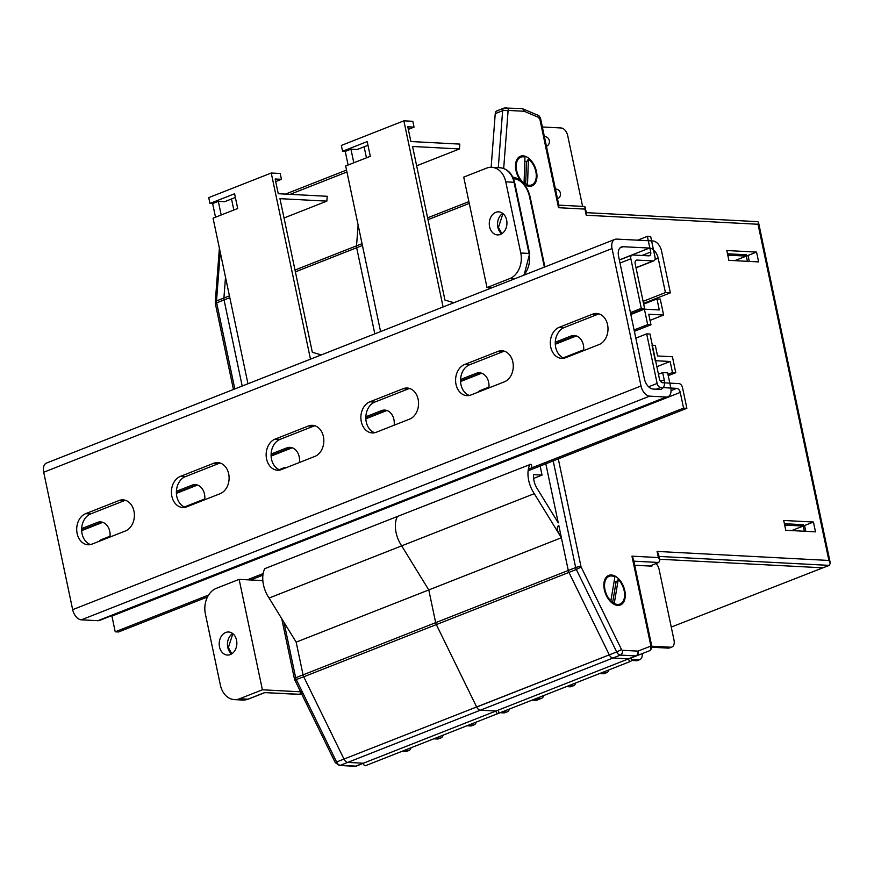 <?xml version="1.0" encoding="UTF-8"?>
<svg xmlns="http://www.w3.org/2000/svg" width="874" height="874" viewBox="0 0 874 874"><rect width="100%" height="100%" fill="white"/><g stroke="black" fill="none" stroke-linecap="round" stroke-linejoin="round"><path stroke-width="1.31" d="M374.815 333.846L356.668 247.735A5.135 3.125 -111.5 0 1 356.526 245.834L358.111 224.989M229.818 297.663L224.05 299.924L242.196 386.035L224.05 299.924A5.135 3.125 -111.5 0 1 223.908 298.023L225.503 277.178L223.908 298.023L216.523 300.929A5.135 3.125 68.5 0 0 216.665 302.841L234.811 388.952M247.965 383.773L213.07 218.183L237.695 208.493L234.593 193.766L209.968 203.456L208.733 197.622L271.257 173.019L280.204 173.489L281.439 179.323L275.703 181.584M310.478 359.17L271.257 173.019M215.517 217.222L212.644 203.598L209.968 203.456M221.198 214.982L218.325 201.37L212.644 203.598M218.325 201.37L224.607 201.697L235.368 197.458M281.439 179.323L275.157 178.995L278.26 193.722L327.226 196.289L326.854 201.129L284.028 217.987M498.683 711.654A2.054 1.245 -111.5 0 1 498.114 713.49A2.054 1.245 -111.5 0 1 495.984 711.021L480.35 710.201A5.135 3.125 -111.5 0 1 476.68 707.055L436.344 624.593A5.135 3.125 -111.5 0 1 435.678 622.659L428.784 589.95L401.679 545.857A23.511 14.312 -111.5 0 1 397.408 516.468L264.789 568.657A23.511 14.312 -111.5 0 0 269.061 598.045L401.679 545.857A23.511 14.312 -111.5 0 1 397.408 516.468L530.627 464.302A1.027 0.623 -111.5 0 1 531.49 465.318L531.807 466.792M629.083 658.734A3.846 2.338 -111.5 0 1 628.45 658.821L612.969 658.013A5.135 3.125 -111.5 0 1 609.298 654.866L568.952 572.404A5.135 3.125 -111.5 0 1 568.286 570.471L560.857 535.216A5.484 3.343 -111.5 0 1 557.546 530.19A5.484 3.343 -111.5 0 1 558.792 525.394L568.286 570.471A5.135 3.125 68.5 0 0 568.952 572.404L609.298 654.866A5.135 3.125 68.5 0 0 612.969 658.013L628.592 658.832L495.984 711.021A2.054 1.245 -111.5 0 0 498.114 713.49L630.733 661.301L498.114 713.49A2.054 1.245 -111.5 0 1 495.984 711.021L628.592 658.832A2.054 1.245 -111.5 0 0 630.733 661.301A2.054 1.245 -111.5 0 0 631.301 659.466L630.995 657.991L649.819 650.638L629.083 658.734L642.434 653.544L630.995 657.991L631.301 659.466A2.054 1.245 -111.5 0 1 630.733 661.301A2.054 1.245 -111.5 0 1 628.592 658.832L612.969 658.013A5.135 3.125 -111.5 0 1 609.298 654.866L568.952 572.404A5.135 3.125 -111.5 0 1 568.286 570.471L561.392 537.75L296.166 642.139L269.061 598.045M498.114 713.49L365.507 765.679A2.054 1.245 -111.5 0 1 363.366 763.221L495.984 711.021L480.35 710.201A5.135 3.125 -111.5 0 1 476.68 707.055L436.344 624.593A5.135 3.125 -111.5 0 1 435.678 622.659L303.059 674.848L296.166 642.139L303.059 674.848L295.674 677.754A5.135 3.125 68.5 0 0 296.341 679.688L336.676 762.15A5.135 3.125 68.5 0 0 340.357 765.296L355.838 766.116L363.223 763.21L347.743 762.39A5.135 3.125 -111.5 0 1 344.072 759.244L303.726 676.782A5.135 3.125 -111.5 0 1 303.059 674.848A5.135 3.125 -111.5 0 0 303.726 676.782L294.855 680.059L294.385 678.683A3.846 0.819 -11.9 0 1 295.674 677.754L283.995 622.332M363.366 763.221L347.743 762.39A5.135 3.125 -111.5 0 1 344.072 759.244L303.726 676.782L436.344 624.593A5.135 3.125 -111.5 0 1 435.678 622.659L428.784 589.95L401.679 545.857L534.287 493.668A23.511 14.312 -111.5 0 1 530.015 464.269M326.854 201.129L279.953 198.66L312.335 352.277L321.293 354.91M233.839 210.011L231.512 198.977M380.572 331.585L345.678 165.994L370.314 156.304L367.211 141.577L342.575 151.268L341.352 145.434L403.864 120.82L412.823 121.3L414.047 127.134L408.322 129.396M443.096 306.971L403.864 120.82M348.125 165.033L345.252 151.41L342.575 151.268M353.806 162.793L350.933 149.17L345.252 151.41M350.933 149.17L357.215 149.509L367.987 145.27M414.047 127.134L407.776 126.806L410.878 141.533L459.833 144.101L459.473 148.941L416.647 165.798M491.144 167.284L495.241 113.62A5.135 3.125 -111.5 0 1 496.803 110.922A5.135 3.125 -111.5 0 1 497.645 110.79A5.135 3.125 -111.5 0 0 496.803 110.922A5.135 3.125 68.5 0 0 495.241 113.62L491.144 167.284L495.241 113.62A5.135 3.125 -111.5 0 1 496.803 110.922L504.189 108.015A5.135 3.125 -111.5 0 0 502.626 110.714L498.289 167.655M356.526 245.834L362.044 243.66L356.526 245.834A5.135 3.125 -111.5 0 0 356.668 247.735L362.426 245.474L356.668 247.735A5.135 3.125 -111.5 0 1 356.526 245.834L294.997 270.044M561.392 537.75L534.287 493.668M545.813 463.821L558.257 522.86L537.619 489.309A15.295 9.308 -111.5 0 1 533.588 474.648L542.044 475.095L540.143 466.05M542.044 475.095L533.621 478.417M459.473 148.941L412.572 146.471L444.942 300.088L453.912 302.721M366.446 157.823L364.119 146.788M233.445 389.487L215.375 303.759A3.846 0.819 -11.9 0 1 216.665 302.841L224.05 299.924A5.135 3.125 -111.5 0 1 223.908 298.023L229.436 295.849M617.765 605.42A15.907 9.69 -111.5 0 1 611.385 602.415A15.907 9.69 -111.5 0 1 603.912 583.428A15.907 9.69 -111.5 0 1 611.352 574.983A15.907 9.69 -111.5 0 1 624.801 590.737A15.907 9.69 -111.5 0 1 617.765 605.42M604.393 585.973A8.216 5.004 68.5 0 0 603.901 586.836M609.058 599.925A8.216 5.004 68.5 0 0 610.008 600.22M520.216 180.11A15.907 9.69 -111.5 0 1 515.584 164.29A15.907 9.69 -111.5 0 1 523.034 155.845A15.907 9.69 -111.5 0 1 536.483 171.599A15.907 9.69 -111.5 0 1 529.447 186.282A15.907 9.69 -111.5 0 1 524.422 184.359M516.075 166.836A8.216 5.004 68.5 0 0 515.573 167.699M799.95 524.531L800.234 525.897L803.272 524.706L784.393 523.712M743.064 254.596L743.359 255.962L746.385 254.771L727.507 253.777M747.423 261.315L746.33 256.115L734.805 260.66M804.309 531.25L803.217 526.05L791.68 530.594M821.669 568.275L829.306 565.38L658.996 556.432M649.775 566.035L658.788 562.485L633.858 561.174M813.443 522.029L783.705 520.467L785.781 530.278L815.508 531.84L813.443 522.029L803.217 526.05M756.556 252.094L726.818 250.532L728.894 260.343L758.632 261.905L756.556 252.094L746.33 256.115M784.677 525.077L800.234 525.897M727.791 255.142L743.359 255.962M558.3 458.905L580.991 566.571A1.278 0.776 68.5 0 0 581.166 567.051L621.501 649.513A1.278 0.776 68.5 0 0 622.419 650.3L637.911 651.119L650.813 646.105L650.748 649.983L649.819 650.638M650.813 646.105A1.529 0.929 68.5 0 0 650.868 645.941L651.906 646.88L650.748 649.983M650.868 645.941L631.946 556.17L633.355 558.781L651.895 646.771M631.946 556.17L658.384 557.557L659.794 560.179L658.788 562.485M658.384 557.557L657.084 551.428L658.493 554.04L659.794 560.179M657.084 551.428L828.891 560.452L830.3 563.074L829.306 565.38M828.891 560.452L758.042 224.257L758.49 222.291L757.747 221.657L586.552 212.655M758.042 224.257L586.246 215.233L586.683 213.256L584.651 206.493L558.836 205.139M586.246 215.233L584.946 209.094L585.394 207.127M584.946 209.094L558.519 207.706L558.956 205.74L540.416 117.739L538.592 115.521L522.805 108.835A3.846 2.622 -67 0 0 522.237 108.693M558.519 207.706L539.597 117.935L539.083 118.438M539.597 117.935A1.529 0.929 68.5 0 0 539.476 117.761L538.985 115.772M736.848 260.758A7.702 5.889 -87 0 0 736.17 260.113M805.762 531.326L804.55 525.525M749.291 261.413L748.035 255.448M659.586 559.229L822.871 567.816L671.265 627.084M582.608 206.384A7.702 4.687 68.5 0 0 582.587 206.275L567.696 135.59A7.702 4.687 68.5 0 0 561.184 127.975L542.361 126.981M436.06 737.918L439.677 738.104A7.702 4.687 68.5 0 0 440.944 737.907A7.702 4.687 68.5 0 0 443.074 735.154M440.944 737.907L438.672 738.803A7.702 4.687 -111.5 0 1 437.393 739L439.677 738.104M474.09 724.863L471.818 725.748A7.702 4.687 -111.5 0 1 470.551 725.955L472.823 725.059A7.702 4.687 68.5 0 0 474.09 724.863A7.702 4.687 68.5 0 0 476.232 722.11M507.248 711.807L504.975 712.703A7.702 4.687 -111.5 0 1 503.708 712.9L505.98 712.004A7.702 4.687 68.5 0 0 507.248 711.807A7.702 4.687 68.5 0 0 509.378 709.054M541.541 698.315L536.986 700.107A7.702 4.687 -111.5 0 1 535.718 700.303L537.991 699.408A7.702 4.687 68.5 0 0 539.258 699.211A7.702 4.687 -111.5 0 1 537.991 699.408L534.385 699.222L537.991 699.408L540.263 698.512A7.702 4.687 68.5 0 0 541.541 698.315A7.702 4.687 68.5 0 0 543.672 695.562M404.05 750.515L407.655 750.7A7.702 4.687 68.5 0 0 408.923 750.504L406.65 751.4A7.702 4.687 -111.5 0 1 405.383 751.596L401.778 751.411M433.788 738.814L437.393 739M466.945 725.759L470.551 725.955M469.218 724.863L472.823 725.059M500.103 712.714L503.708 712.9M502.375 711.818L505.98 712.004M532.113 700.118L535.718 700.303M408.923 750.504A7.702 4.687 68.5 0 0 411.064 747.751M568.679 685.719L572.284 685.915A7.702 4.687 68.5 0 0 573.552 685.719A7.702 4.687 68.5 0 0 575.693 682.965M573.552 685.719L571.279 686.614A7.702 4.687 -111.5 0 1 570.012 686.811L572.284 685.915M606.709 672.663L604.437 673.559A7.702 4.687 -111.5 0 1 603.169 673.756L605.442 672.86A7.702 4.687 68.5 0 0 606.709 672.663A7.702 4.687 68.5 0 0 608.839 669.921M639.855 659.619L637.583 660.515A7.702 4.687 -111.5 0 1 636.316 660.711L638.588 659.815A7.702 4.687 68.5 0 0 639.855 659.619A7.702 4.687 68.5 0 0 642.15 653.654M656.024 563.577A7.702 4.687 68.5 0 1 659.116 569.444L674.007 640.118A7.702 4.687 68.5 0 1 671.877 647.022A7.702 4.687 68.5 0 1 670.609 647.219L651.786 646.225M671.877 647.022L669.604 647.918A7.702 4.687 -111.5 0 1 668.337 648.115L670.609 647.219M634.721 565.249L651.895 566.144L651.709 565.281M536.658 698.326L540.263 698.512M566.407 686.614L570.012 686.811M599.553 673.57L603.169 673.756M601.836 672.674L605.442 672.86M631.323 660.449L636.316 660.711M631.29 659.433L638.588 659.815M651.884 647.252L668.337 648.115M488.872 387.936A13.339 10.204 -87 0 0 479.498 372.794A13.339 10.204 -87 0 0 476.101 373.362L460.565 379.48M583.592 350.649A13.339 10.204 -87 0 0 574.218 335.518A13.339 10.204 -87 0 0 570.831 336.086L555.296 342.204M646.684 333.868L649.983 334.043L659.4 378.704A4.108 2.502 68.5 0 0 662.863 382.768L679.054 383.62A4.108 2.502 -111.5 0 1 682.528 387.685L686.866 408.3L683.566 408.125L680.256 392.426A4.108 2.502 68.5 0 0 676.782 388.362L660.602 387.51A4.108 2.502 -111.5 0 1 657.128 383.446L646.684 333.868L635.824 338.151M641.298 308.347L644.608 308.522L635.19 263.861A4.108 2.502 68.5 0 1 636.338 260.179A4.108 2.502 68.5 0 1 637.015 260.07L653.195 260.922A4.108 2.502 -111.5 0 0 653.872 260.823A4.108 2.502 -111.5 0 0 655.019 257.142L650.671 236.526L647.372 236.351L650.682 252.051A4.108 2.502 68.5 0 1 649.535 255.732A4.108 2.502 68.5 0 1 648.858 255.842L632.667 254.99A4.108 2.502 -111.5 0 0 632 255.099A4.108 2.502 -111.5 0 0 630.853 258.78L641.298 308.347L630.438 312.619M109.971 537.051A13.339 10.204 -87 0 0 100.597 521.92A13.339 10.204 -87 0 0 97.211 522.477L81.675 528.595M394.141 425.212A13.339 10.204 -87 0 0 384.768 410.081A13.339 10.204 -87 0 0 381.381 410.649L365.845 416.756M299.421 462.488A13.339 10.204 -87 0 0 290.048 447.357A13.339 10.204 -87 0 0 286.661 447.925L271.126 454.032M204.702 499.764A13.339 10.204 -87 0 0 195.328 484.633A13.339 10.204 -87 0 0 191.93 485.201L176.395 491.319M481.137 373.067A13.339 10.204 -87 0 0 479.411 373.537L460.554 380.955M575.857 335.78A13.339 10.204 -87 0 0 574.131 336.261L555.274 343.679M102.247 522.182A13.339 10.204 -87 0 0 100.51 522.652L81.653 530.081M644.608 308.522L630.722 313.984M386.417 410.343A13.339 10.204 -87 0 0 384.68 410.813L365.824 418.242M291.687 447.619A13.339 10.204 -87 0 0 289.96 448.1L271.104 455.518M196.967 484.895A13.339 10.204 -87 0 0 195.241 485.376L176.384 492.794M207.499 596.964L118.525 631.978L115.226 631.804L111.916 616.094A4.108 2.502 68.5 0 0 111.796 615.613M647.372 236.351L637.649 240.175M683.566 408.125L528.366 469.207M263.14 573.595L247.364 579.801M208.591 595.063L115.226 631.804M686.866 408.3L528.136 470.769M262.91 575.158L250.663 579.975M110.058 536.21L101.69 539.509A10.783 8.237 -87 0 0 98.882 541.41M488.948 387.095L480.58 390.394A10.783 8.237 -87 0 0 477.772 392.295M634.098 329.968L647.678 324.625L644.411 309.167L659.28 309.953L656.953 298.908L660.263 299.083L663.617 315.033L648.748 314.247L650.977 324.8L635.442 330.918A10.783 8.237 -87 0 0 634.404 331.421M655.325 345.416L657.543 355.969L672.412 356.745L675.777 372.695L672.467 372.521L670.139 361.486L655.271 360.7L652.015 345.241L655.325 345.416M286.672 467.503A10.783 8.237 -87 0 0 286.29 467.47A10.783 8.237 -87 0 0 283.558 467.929L279.123 469.677M204.778 498.934L184.392 506.953M583.679 349.818L563.293 357.837M644.411 309.167L630.842 314.509M576.381 335.944L555.296 344.247M481.661 373.22L460.576 381.523M386.931 410.507L365.845 418.799M292.211 447.783L271.126 456.075M197.491 485.059L176.406 493.362M102.761 522.335L81.675 530.638M647.678 324.625L650.977 324.8M675.777 372.695L668.228 375.667M663.617 315.033L650.048 320.376M656.953 298.908L643.679 304.13M670.139 361.486L656.866 366.709M672.467 372.521L667.944 374.312M125.419 530.966A15.907 12.16 -87 0 0 133.962 511.137A15.907 12.16 -87 0 0 123.048 499.862A15.907 12.16 -87 0 0 119.006 500.54L85.663 513.661A15.907 12.16 -87 0 0 76.759 530.9A15.907 12.16 -87 0 0 88.034 544.764A15.907 12.16 -87 0 0 92.076 544.087L125.419 530.966M220.139 493.69A15.907 12.16 -87 0 0 228.682 473.85A15.907 12.16 -87 0 0 217.768 462.586A15.907 12.16 -87 0 0 213.726 463.264L180.383 476.385A15.907 12.16 -87 0 0 171.479 493.613A15.907 12.16 -87 0 0 182.753 507.488A15.907 12.16 -87 0 0 186.796 506.811L220.139 493.69M599.04 344.575A15.907 12.16 -87 0 0 607.572 324.735A15.907 12.16 -87 0 0 596.669 313.471A15.907 12.16 -87 0 0 592.627 314.148L559.284 327.269A15.907 12.16 -87 0 0 550.369 344.498A15.907 12.16 -87 0 0 561.654 358.373A15.907 12.16 -87 0 0 565.697 357.695L599.04 344.575M504.309 381.851A15.907 12.16 -87 0 0 512.852 362.011A15.907 12.16 -87 0 0 501.938 350.747A15.907 12.16 -87 0 0 497.896 351.424L464.553 364.545A15.907 12.16 -87 0 0 455.649 381.785A15.907 12.16 -87 0 0 466.924 395.649A15.907 12.16 -87 0 0 470.966 394.972L504.309 381.851M314.869 456.414A15.907 12.16 -87 0 0 323.402 436.574A15.907 12.16 -87 0 0 312.499 425.31A15.907 12.16 -87 0 0 308.456 425.977L275.113 439.109A15.907 12.16 -87 0 0 266.199 456.337A15.907 12.16 -87 0 0 277.484 470.201A15.907 12.16 -87 0 0 281.526 469.535L314.869 456.414M409.589 419.127A15.907 12.16 -87 0 0 418.133 399.298A15.907 12.16 -87 0 0 407.218 388.023A15.907 12.16 -87 0 0 403.176 388.701L369.833 401.822A15.907 12.16 -87 0 0 360.929 419.061A15.907 12.16 -87 0 0 372.204 432.925A15.907 12.16 -87 0 0 376.246 432.259L409.589 419.127M644.4 378.89L618.552 256.191A10.27 6.249 -111.5 0 1 621.392 246.981A10.27 6.249 -111.5 0 1 623.075 246.719L649.491 248.052A10.27 6.249 -111.5 0 1 658.188 258.212L665.42 292.572L670.38 292.834L661.585 251.111A10.27 6.249 68.5 0 0 652.9 240.951L616.574 239.105A10.27 6.249 68.5 0 0 614.892 239.367A10.27 6.249 68.5 0 0 612.04 248.566L641.003 385.991A10.27 6.249 68.5 0 0 649.677 396.151L666.196 397.025A10.27 6.249 68.5 0 0 667.889 396.763A10.27 6.249 68.5 0 0 670.74 387.553L667.638 372.827L662.678 372.564L664.229 379.928A10.27 6.249 -111.5 0 1 661.378 389.138A10.27 6.249 -111.5 0 1 659.684 389.4L653.086 389.05A10.27 6.249 -111.5 0 1 644.4 378.89M409.677 388.493A15.907 12.16 -87 0 0 408.136 388.963L374.793 402.084A15.907 12.16 -87 0 0 365.824 417.696A15.907 12.16 -87 0 0 374.706 432.728M314.957 425.769A15.907 12.16 -87 0 0 313.405 426.239L280.062 439.36A15.907 12.16 -87 0 0 271.093 454.972A15.907 12.16 -87 0 0 279.975 470.004M504.407 351.217A15.907 12.16 -87 0 0 502.856 351.687L469.513 364.808A15.907 12.16 -87 0 0 460.543 380.409A15.907 12.16 -87 0 0 469.425 395.441M599.127 313.93A15.907 12.16 -87 0 0 597.576 314.4L564.233 327.531A15.907 12.16 -87 0 0 555.263 343.132A15.907 12.16 -87 0 0 564.145 358.165M220.237 463.056A15.907 12.16 -87 0 0 218.686 463.526L185.343 476.647A15.907 12.16 -87 0 0 176.373 492.248A15.907 12.16 -87 0 0 185.255 507.281M125.506 500.332A15.907 12.16 -87 0 0 123.966 500.802L90.623 513.923A15.907 12.16 -87 0 0 81.653 529.535A15.907 12.16 -87 0 0 90.535 544.557M614.892 239.367L46.551 463.034A10.27 6.249 68.5 0 0 43.7 472.244L72.662 609.67A10.27 6.249 68.5 0 0 81.337 619.83L97.855 620.693A10.27 6.249 68.5 0 0 99.549 620.431L667.889 396.763M658.45 374.236L662.678 372.564M643.526 303.398L670.38 292.834M643.1 301.355L665.42 292.572M219.505 646.88A11.548 8.827 -87 0 0 227.415 655.063A11.548 8.827 -87 0 0 236.548 640.172A11.548 8.827 -87 0 0 228.627 632A11.548 8.827 -87 0 0 219.505 646.88M302.306 691.891L262.397 689.794L239.126 579.364L262.845 580.62M239.126 579.364L216.391 588.311A20.528 15.699 -87 0 0 205.368 613.909L220.368 685.074A20.528 15.699 -87 0 0 234.451 699.615A20.528 15.699 -87 0 0 239.662 698.741L262.397 689.794M302.579 693.738L298.547 694.371L264.877 692.601L299.203 694.262L301.388 693.41M506.625 220.03A11.548 8.827 -87 0 0 498.715 211.858A11.548 8.827 -87 0 0 489.582 226.737A11.548 8.827 -87 0 0 497.503 234.92A11.548 8.827 -87 0 0 506.625 220.03M514.546 278.85L509.739 278.598A20.528 15.699 -87 0 0 520.762 253.001L529.021 253.438L514.021 182.273L505.762 181.836A20.528 15.699 -87 0 0 491.68 167.305A20.528 15.699 -87 0 0 486.468 168.169L463.733 177.116L487.004 287.546L491.811 287.797M509.739 278.598L487.004 287.546M505.762 181.836L520.762 253.001M515.671 168.627A7.702 4.687 -111.5 0 1 515.966 167.874M524.957 157.134A14.88 9.057 68.5 0 0 516.272 164.727A14.88 9.057 68.5 0 0 516.206 165.721A14.88 9.057 68.5 0 0 523.264 182.491A14.88 9.057 68.5 0 0 524.061 183.147L524.957 157.134M524.826 160.936A12.312 7.495 -111.5 0 1 526.443 162.04L528.42 158.981A14.88 9.057 68.5 0 1 536.265 176.406A14.88 9.057 68.5 0 1 527.514 184.993L528.42 158.981M524.072 182.786A12.312 7.495 -111.5 0 0 525.7 183.42L527.514 184.993M520.904 180.394A7.702 4.687 -111.5 0 1 520.172 180.044M525.7 183.42L526.443 162.04M604 587.765A7.702 4.687 -111.5 0 1 604.295 587.011M610.86 600.941L614.881 576.927A14.88 9.057 68.5 0 0 604.732 582.838A14.88 9.057 68.5 0 0 604.6 583.865A14.88 9.057 68.5 0 0 610.86 600.941L609.32 599.542A12.312 7.495 -111.5 0 0 610.205 600.405A12.312 7.495 -111.5 0 0 612.707 602.077L614.247 603.475A14.88 9.057 68.5 0 0 624.397 597.565A14.88 9.057 68.5 0 0 618.268 579.462L616.017 582.346A12.312 7.495 -111.5 0 0 614.236 580.773M614.247 603.475L618.268 579.462M609.222 599.531A7.702 4.687 -111.5 0 1 608.501 599.182M612.707 602.077L616.017 582.346M495.984 711.021L480.35 710.201A5.135 3.125 -111.5 0 1 476.68 707.055L436.344 624.593L576.337 569.498A5.135 3.125 -111.5 0 1 575.671 567.565L553.198 460.904M580.991 566.571A3.846 0.819 168.1 0 0 575.671 567.565L435.678 622.659L428.784 589.95M356.668 247.735L295.379 271.858M346.945 171.981L290.124 194.345M628.45 658.821L635.846 655.915L620.354 655.107A5.135 3.125 -111.5 0 1 616.683 651.949L335.201 762.521L294.855 680.059M622.419 650.3A3.846 2.939 93 0 1 620.354 655.107L340.357 765.296A3.846 2.939 -87 0 1 339.374 765.46L335.201 762.521M469.272 203.413L427.998 219.669L469.272 203.413M495.241 113.62L502.626 110.714A3.846 1.901 -175.6 0 1 508.056 111.151L503.686 168.485M468.901 201.61L427.615 217.855L468.901 201.61M220.237 252.204L216.523 300.929A3.846 1.901 4.4 0 0 215.266 302.196L219.385 248.172M363.376 763.297L356.461 766.028A3.846 3.059 -111.2 0 0 356.472 766.017A3.846 3.059 -111.2 0 1 355.631 766.192M354.866 766.279A3.846 2.939 -87 0 0 355.838 766.116A3.846 2.338 68.5 0 0 356.472 766.017A3.846 3.846 0 0 1 354.866 766.279L339.374 765.46M621.501 649.513L616.683 651.949L576.337 569.498L581.166 567.051M539.476 117.761L524.149 111.26L508.657 110.452A1.278 0.776 68.5 0 0 508.056 111.151M521.505 108.54A3.846 3.846 0 0 1 522.805 108.835A3.846 2.622 -67 0 1 524.149 111.26A3.846 2.939 -87 0 0 521.505 108.54L504.189 108.015M508.657 110.452A3.846 2.939 -87 0 0 506.013 107.721M635.846 655.915A3.846 2.939 -87 0 0 637.911 651.119A3.846 3.059 68.8 0 1 636.469 655.817A3.846 2.338 68.5 0 1 635.846 655.915M405.383 751.596L407.655 750.7M630.853 258.78L619.994 263.052M657.128 383.446L648.606 386.789M637.015 260.07L635.769 260.561M653.195 260.922L635.999 267.695M650.682 252.051L641.975 255.481M660.602 387.51L656.243 389.214M676.782 388.362L671.046 390.612M680.256 392.426L111.916 616.094M97.211 522.477L100.51 522.652M476.101 373.362L479.411 373.537M570.831 336.086L574.131 336.261M381.381 410.649L384.68 410.813M286.661 447.925L289.96 448.1M191.93 485.201L195.241 485.376M101.69 539.509L103.482 539.597M480.58 390.394L482.382 390.481M634.284 330.853L635.442 330.918M283.558 467.929L285.361 468.027M43.7 472.244L612.04 248.566M72.662 609.67L641.003 385.991M654.976 259.48L658.188 258.212M619.338 259.917L649.491 248.052M619.983 247.943L623.075 246.719M660.613 381.348L664.229 379.928M97.855 620.693L666.196 397.025M81.337 619.83L649.677 396.151M403.176 388.701L408.136 388.963M369.833 401.822L374.793 402.084M308.456 425.977L313.405 426.239M275.113 439.109L280.062 439.36M497.896 351.424L502.856 351.687M464.553 364.545L469.513 364.808M592.627 314.148L597.576 314.4M559.284 327.269L564.233 327.531M213.726 463.264L218.686 463.526M180.383 476.385L185.343 476.647M119.006 500.54L123.966 500.802M85.663 513.661L90.623 513.923M231.621 653.938A11.548 8.827 93 0 1 227.764 647.317A11.548 8.827 93 0 1 232.692 633.563M239.662 698.741L247.921 699.178L264.975 692.47M248.347 699.113L242.71 700.052A20.528 15.699 -87 0 0 247.921 699.178A2.567 1.562 -111.5 0 0 248.347 699.113L264.888 692.601M298.547 694.371A2.567 1.967 -87 0 0 299.203 694.262A20.528 12.498 68.5 0 0 301.694 694.022M501.698 233.795A11.548 8.827 93 0 1 497.841 227.174A11.548 8.827 93 0 1 502.769 213.42M544.36 267.116L529.502 196.606A17.961 10.936 68.5 0 0 514.316 178.82L513.541 178.788M523.362 275.386A20.528 15.699 -87 0 0 529.021 253.438L529.633 253.657L514.644 182.491L514.021 182.273A20.528 15.699 -87 0 0 499.939 167.742L491.68 167.305M544.884 266.909L530.125 196.825L529.502 196.606M514.316 178.82A2.567 1.967 -87 0 0 512.765 177.029M568.286 570.471L435.678 622.659M568.952 572.404L436.344 624.593M609.298 654.866L476.68 707.055M612.969 658.013L480.35 710.201M346.541 170.059L285.459 194.104M294.385 678.683L281.734 618.661M215.375 303.759L215.266 302.196M830.3 563.074L758.49 222.291M557.503 198.846A5.135 5.135 0 0 0 555.438 189.035M546.436 146.329A5.135 5.135 0 0 0 544.371 136.519M653.872 260.823L636.032 267.837M632 255.099L619.36 260.07M232.855 633.683L228.376 647.536L231.796 653.828M242.71 700.052L234.451 699.615M501.873 233.686L498.453 227.393L502.932 213.54M530.125 196.825C527.044 185.233 521.199 178.635 512.557 177.007M499.939 167.742C507.51 168.693 512.415 173.609 514.644 182.491M529.633 253.657L524.094 275.102M515.813 169.545L516.272 164.727M519.637 179.279L523.264 182.491M607.965 598.417L610.205 600.405M604.131 588.683L604.6 583.865"/></g></svg>
